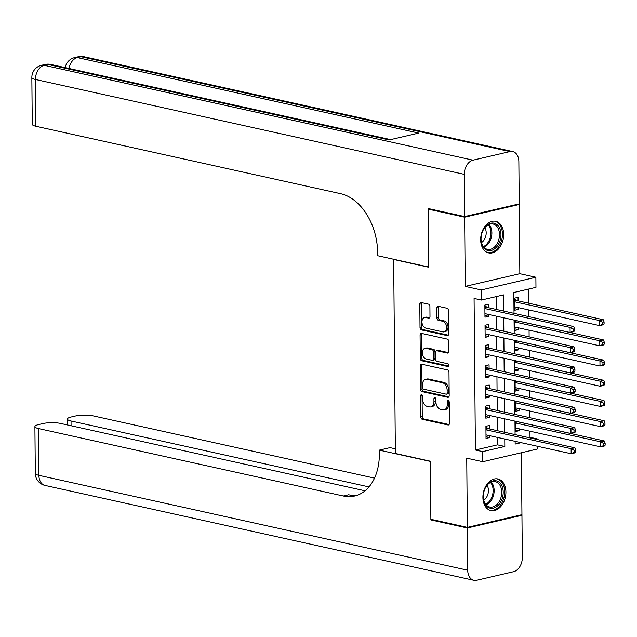<?xml version="1.0" encoding="UTF-8"?>
<svg xmlns="http://www.w3.org/2000/svg" width="637" height="637" viewBox="0 0 637 637"><rect width="100%" height="100%" fill="white"/><g stroke="black" fill="none" stroke-linecap="round" stroke-linejoin="round"><path stroke-width="0.96" d="M421.598 394.733A1.425 0.971 -103.1 0 0 421.288 394.733A1.425 0.971 -103.1 0 0 420.611 395.895L420.794 416.972A2.038 1.393 -103.1 0 0 422.243 419.273L448.01 424.975A2.038 1.393 -103.1 0 0 448.456 424.975A2.038 1.393 -103.1 0 0 449.427 423.31L449.244 402.234A1.425 0.971 -103.1 0 0 448.225 400.625A1.425 0.971 -103.1 0 0 447.915 400.625A1.425 0.971 -103.1 0 0 447.238 401.788L447.262 404.519A6.521 4.451 -103.1 0 1 444.156 409.854A6.521 4.451 -103.1 0 1 442.739 409.854L440.589 409.376A6.521 4.451 -103.1 0 1 435.955 402.019L435.931 399.288A1.425 0.971 -103.1 0 0 434.912 397.679A1.425 0.971 -103.1 0 0 434.601 397.679A1.425 0.971 -103.1 0 0 433.924 398.842L433.948 401.573A6.521 4.451 -103.1 0 1 430.843 406.908A6.521 4.451 -103.1 0 1 429.418 406.908L427.276 406.43A6.521 4.451 -103.1 0 1 422.634 399.073L422.61 396.341A1.425 0.971 -103.1 0 0 421.598 394.733M422.148 395.075A1.425 0.971 -103.1 0 0 422.084 395.553L422.267 416.63A2.038 1.393 -103.1 0 0 423.716 418.931L449.077 424.545M448.774 400.968A1.425 0.971 -103.1 0 0 448.711 401.445L448.735 404.177L447.262 404.519M435.461 398.021A1.425 0.971 -103.1 0 0 435.397 398.499L435.421 401.23L433.948 401.573M480.656 239.791A16.188 11.235 102.5 0 0 488.667 252.913A16.188 11.235 102.5 0 0 503.676 234.44A16.188 11.235 102.5 0 0 495.666 221.31A16.188 11.235 102.5 0 0 480.656 239.791M482.902 497.433A16.188 11.235 102.5 0 0 490.92 510.563A16.188 11.235 102.5 0 0 505.921 492.082A16.188 11.235 102.5 0 0 497.911 478.96A16.188 11.235 102.5 0 0 482.902 497.433M429.903 306.445A2.038 1.393 -103.1 0 0 428.454 304.144L421.224 302.543A2.038 1.393 -103.1 0 0 420.778 302.543A2.038 1.393 -103.1 0 0 419.807 304.207L420.014 327.617A2.038 1.393 -103.1 0 0 421.463 329.918L447.23 335.619A2.038 1.393 -103.1 0 0 447.676 335.619A2.038 1.393 -103.1 0 0 448.647 333.947L448.44 310.545A2.038 1.393 -103.1 0 0 446.991 308.244L438.256 306.309A2.038 1.393 -103.1 0 0 437.818 306.309A2.038 1.393 -103.1 0 0 436.847 307.982L436.934 317.998A2.038 1.393 -103.1 0 0 438.383 320.3L442.715 321.255A5.446 3.726 -103.1 0 1 446.537 326.566A5.446 3.726 -103.1 0 1 443.989 331.869A5.446 3.726 -103.1 0 1 442.803 331.869L425.842 328.111A5.446 3.726 -103.1 0 1 422.02 322.808A5.446 3.726 -103.1 0 1 424.561 317.505A5.446 3.726 -103.1 0 1 425.747 317.505L428.574 318.126A2.038 1.393 -103.1 0 0 429.019 318.126A2.038 1.393 -103.1 0 0 429.991 316.462L429.903 306.445M517.897 204.198L519.235 204.493L464.636 217.193L428.175 209.127L428.677 267.222L393.674 259.474L395.37 453.464L430.373 461.212L430.883 519.306L467.343 527.38L466.738 458.17L482.782 461.714L482.695 451.609L475.401 450.001L474.079 298.442L481.373 300.059L481.285 289.954L535.884 277.254L535.972 287.359L513.836 292.51L514.019 313.356M464.636 217.193L465.241 286.403L481.285 289.954M421.758 364.229A2.038 1.393 -103.1 0 0 421.32 364.229A2.038 1.393 -103.1 0 0 420.348 365.901L420.547 389.303A2.038 1.393 -103.1 0 0 421.997 391.604L447.771 397.305A2.038 1.393 -103.1 0 0 448.217 397.305A2.038 1.393 -103.1 0 0 449.181 395.641L448.981 372.231A2.038 1.393 -103.1 0 0 447.532 369.93L421.758 364.229M420.285 358.456L420.078 335.054A2.038 1.393 -103.1 0 1 421.049 333.39A2.038 1.393 -103.1 0 1 421.495 333.39L447.262 339.091A2.038 1.393 -103.1 0 1 448.711 341.392L448.798 351.409A2.038 1.393 -103.1 0 1 447.827 353.073A2.038 1.393 -103.1 0 1 447.381 353.073L436.934 350.764A2.038 1.393 -103.1 0 0 436.488 350.756A2.038 1.393 -103.1 0 0 435.517 352.428L435.573 359.069A2.038 1.393 -103.1 0 0 437.022 361.37L447.907 363.783A1.425 0.971 -103.1 0 1 448.91 365.168A1.425 0.971 -103.1 0 1 448.241 366.554A1.425 0.971 -103.1 0 1 447.93 366.554L421.734 360.757A2.038 1.393 -103.1 0 1 420.285 358.456L421.758 358.113L421.551 334.712L420.078 335.054M428.175 209.127L429.505 208.817M467.343 527.38L521.942 514.68L521.4 452.74M518.152 307.591L518.168 309.455L514.465 308.634M518.088 300.863L518.064 297.328L514.37 298.188L514.481 310.307L518.168 309.455M518.327 327.8L518.343 329.663L514.64 328.843M518.502 348.009L518.518 349.864L514.815 349.044M518.677 368.218L518.693 370.073L514.991 369.253M518.852 388.427L518.868 390.282L515.166 389.462M519.036 408.628L519.051 410.491L515.341 409.671M489.638 428.972L489.606 425.436L485.92 426.296L486.023 438.415L489.71 437.563L489.694 435.7M489.463 408.763L489.431 405.228L485.736 406.088L485.848 418.206L489.534 417.354L489.519 415.491M489.28 388.554L489.256 385.019L485.561 385.879L485.673 398.006L489.359 397.146L489.343 395.282M489.105 368.345L489.073 364.81L485.386 365.67L485.49 377.797L489.184 376.937L489.168 375.082M488.929 348.144L488.898 344.609L485.211 345.461L485.314 357.588L489.009 356.728L488.993 354.873M488.754 327.936L488.722 324.4L485.036 325.252L485.139 337.379L488.826 336.519L488.81 334.664M475.401 450.001L497.537 444.849L497.473 437.42M497.417 430.692L497.298 417.211M497.234 410.483L497.123 397.01M497.059 390.274L496.948 376.801M496.884 370.073L496.764 356.593M496.709 349.864L496.589 336.384M496.534 329.655L496.414 316.175M496.358 309.447L496.247 296.595M488.579 307.727L488.547 304.191L484.861 305.051L484.964 317.17L488.651 316.318L488.635 314.455M528.686 437.611L530 437.301L529.952 431.217M529.833 417.697L529.777 411.008M529.658 397.488L529.594 390.8M529.482 377.279L529.419 370.591M529.299 357.07L529.243 350.382M529.124 336.869L529.068 330.181M528.949 316.661L528.893 309.972M528.829 303.244L528.71 289.047M515.444 421.232L515.532 431.56L519.227 430.7L519.211 428.836M519.051 410.491L515.357 411.351L515.269 401.023M518.868 390.282L515.182 391.142L515.094 380.815M518.693 370.073L515.007 370.933L514.919 360.606M518.518 349.864L514.831 350.724L514.744 340.397M518.343 329.663L514.656 330.515L514.561 320.188M394.12 259.37L393.674 259.474M465.241 286.403L519.84 273.703L519.235 204.493M519.84 273.703L535.884 277.254M530 437.301L537.294 438.917L537.302 439.514M537.357 446.242L537.381 449.021L482.782 461.714M503.652 311.063L503.509 294.907L481.373 300.059M482.695 451.609L504.83 446.465L504.767 439.036M504.711 432.308L504.592 418.827M504.528 412.099L504.416 398.619M504.353 391.89L504.233 378.41M504.178 371.682L504.058 358.201M504.002 351.473L503.883 338M503.827 331.272L503.708 317.791M515.134 441.33L515.158 444.061L521.177 442.667M535.972 439.227L537.294 438.917M514.075 320.085L514.194 333.565M514.258 340.293L514.37 353.774M514.433 360.502L514.545 373.975M514.608 380.703L514.728 394.184M514.784 400.912L514.903 414.392M514.959 421.121L515.078 434.601M497.537 444.849L504.83 446.465M519.227 430.7L515.524 429.879M489.71 437.563L486.007 436.743M489.534 417.354L485.832 416.534M489.359 397.146L485.657 396.325M489.184 376.937L485.482 376.117M489.009 356.728L485.298 355.908M488.826 336.519L485.123 335.699M488.651 316.318L484.948 315.498M430.843 406.908L432.316 406.565A6.521 4.451 -103.1 0 0 435.421 401.23M444.156 409.854L445.629 409.511A6.521 4.451 -103.1 0 0 448.735 404.177M422.172 364.324A2.038 1.393 -103.1 0 0 421.821 365.558L422.028 388.96A2.038 1.393 -103.1 0 0 423.478 391.261L448.838 396.875M422.538 387.567A1.425 0.971 -103.1 0 0 423.549 389.175L446.171 394.176A1.425 0.971 -103.1 0 0 446.481 394.184A1.425 0.971 -103.1 0 0 447.158 393.013L447.134 390.139A6.521 4.451 -103.1 0 0 442.5 382.773L427.037 379.357A6.521 4.451 -103.1 0 0 425.62 379.357A6.521 4.451 -103.1 0 0 422.514 384.692L422.538 387.567M447.644 393.833A1.425 0.971 -103.1 0 0 447.954 393.833A1.425 0.971 -103.1 0 0 448.639 392.671L447.158 393.013M425.62 379.357L427.093 379.007A6.521 4.451 -103.1 0 1 428.51 379.015L443.973 382.431A6.521 4.451 -103.1 0 1 448.615 389.796L448.639 392.671M421.901 333.477A2.038 1.393 -103.1 0 0 421.551 334.712M448.448 352.635L438.407 350.414A2.038 1.393 -103.1 0 0 437.961 350.414L436.488 350.756M448.782 366.076L423.207 360.415L421.734 360.757M426.089 348.359A5.446 3.726 -103.1 0 0 424.903 348.359A5.446 3.726 -103.1 0 0 422.363 353.662A5.446 3.726 -103.1 0 0 426.177 358.973L432.157 360.295A2.038 1.393 -103.1 0 0 432.603 360.295A2.038 1.393 -103.1 0 0 433.574 358.631L433.51 351.982A2.038 1.393 -103.1 0 0 432.061 349.681L426.089 348.359L427.562 348.017A5.446 3.726 -103.1 0 0 426.376 348.017L424.903 348.359M432.603 360.295L434.076 359.953A2.038 1.393 -103.1 0 0 435.047 358.289L433.574 358.631M427.562 348.017L433.542 349.339A2.038 1.393 -103.1 0 1 434.991 351.64L435.047 358.289M421.758 358.113A2.038 1.393 -103.1 0 0 423.207 360.415M424.561 317.505L426.034 317.154A5.446 3.726 -103.1 0 1 427.22 317.162L429.641 317.696M443.989 331.869L445.47 331.527A5.446 3.726 -103.1 0 0 448.01 326.224A5.446 3.726 -103.1 0 0 444.188 320.913L442.715 321.255M438.67 306.405A2.038 1.393 -103.1 0 0 438.32 307.639L438.407 317.656A2.038 1.393 -103.1 0 0 439.856 319.957L444.188 320.913M421.63 302.631A2.038 1.393 -103.1 0 0 421.288 303.865L421.487 327.275A2.038 1.393 -103.1 0 0 422.936 329.576L448.297 335.181M515.508 428.016L600.683 446.863L600.643 441.815L604.33 440.955L517.985 421.853A2.078 1.417 76.9 0 1 517.626 421.71M603.653 443.487L603.677 445.51L605.15 445.167L605.134 443.145L603.653 443.487L600.643 441.815L515.46 422.968M605.15 445.167L604.378 446.004L600.683 446.863L603.677 445.51M604.33 440.955L605.134 443.145M575.633 452.031L575.617 450.009L574.144 450.351L574.16 452.374L575.633 452.031L574.861 452.867L571.174 453.727L485.991 434.88M574.16 452.374L571.174 453.727L571.126 448.679L574.813 447.819L488.468 428.717A2.078 1.417 -103.1 0 1 487.926 428.446L485.92 426.894M485.943 429.832L571.126 448.679L574.144 450.351M575.617 450.009L574.813 447.819M501.813 485.673A14.006 9.722 -77.5 0 1 498.333 505.157A14.006 9.722 -77.5 0 1 484.677 503.326A14.006 9.722 -77.5 0 1 483.292 496.112A14.006 9.722 -77.5 0 1 484.9 488.842A14.006 9.722 -77.5 0 1 501.813 485.673M483.3 495.968A12.971 8.998 102.5 0 0 484.59 502.513A12.971 8.998 102.5 0 0 489.718 507.004A12.971 8.998 102.5 0 0 499.734 500.658A12.971 8.998 102.5 0 0 500.451 486.166A12.971 8.998 102.5 0 0 495.323 481.676A12.971 8.998 102.5 0 0 484.845 488.977M483.762 500.204A9.236 6.41 102.5 0 0 487.52 486.166A9.236 6.41 102.5 0 0 487.05 485.33M489.773 510.205L489.702 510.189A16.084 11.163 102.5 0 0 489.773 510.205A16.084 11.163 102.5 0 0 502.195 502.338A16.084 11.163 102.5 0 0 503.087 484.367A16.084 11.163 102.5 0 0 496.725 478.801A16.084 11.163 102.5 0 0 496.645 478.785L496.725 478.801M499.567 228.03A14.006 9.722 -77.5 0 1 496.08 247.506A14.006 9.722 -77.5 0 1 482.432 245.683A14.006 9.722 -77.5 0 1 481.046 238.469A14.006 9.722 -77.5 0 1 482.655 231.191A14.006 9.722 -77.5 0 1 499.567 228.03M481.046 238.326A12.971 8.998 102.5 0 0 482.336 244.863A12.971 8.998 102.5 0 0 487.464 249.354A12.971 8.998 102.5 0 0 497.489 243.008A12.971 8.998 102.5 0 0 498.206 228.524A12.971 8.998 102.5 0 0 493.07 224.033A12.971 8.998 102.5 0 0 482.599 231.327M481.508 242.562A9.236 6.41 102.5 0 0 485.267 228.516A9.236 6.41 102.5 0 0 484.805 227.68M487.528 252.555L487.448 252.539A16.084 11.163 102.5 0 0 487.528 252.555A16.084 11.163 102.5 0 0 499.949 244.688A16.084 11.163 102.5 0 0 500.833 226.724A16.084 11.163 102.5 0 0 494.471 221.15A16.084 11.163 102.5 0 0 494.4 221.135L494.471 221.15M467.351 527.985L430.883 519.919L430.373 461.419L379.326 450.12L379.357 453.56A51.876 35.441 76.9 0 1 354.642 496.016A51.876 35.441 76.9 0 1 343.335 496.008L38.491 428.566L38.897 475.345L467.717 570.219L467.351 527.985L521.95 515.285L520.612 514.991M430.883 519.919L432.22 519.609M379.326 450.12L390.019 447.636L395.33 448.806M368.982 486.915L71.033 421.001A12.453 2.827 -0.5 0 1 67.434 419.05A12.453 2.827 -0.5 0 1 71.129 417.004L75.484 415.993A12.453 2.827 -0.5 0 1 93.09 415.865L374.508 478.132M467.717 570.219A12.453 8.639 102.5 0 0 473.88 580.315A12.453 8.639 102.5 0 0 476.675 580.283L513.565 571.707A12.453 8.639 102.5 0 0 522.316 557.526L521.95 515.285M365.049 490.801L60.555 423.438A12.453 2.827 -0.5 0 0 42.95 423.557L38.594 424.568A12.453 2.827 -0.5 0 0 34.9 426.615A12.453 2.827 -0.5 0 0 38.491 428.566M357.261 495.244A51.876 35.441 76.9 0 1 348.646 494.774L343.335 496.008M464.628 216.588L519.235 203.888L518.86 161.655A12.453 8.639 102.5 0 0 512.697 151.558A12.453 8.639 102.5 0 0 509.903 151.59L473.012 160.166A12.453 8.639 102.5 0 0 464.262 174.347L464.628 216.588L428.168 208.514L428.677 267.014L377.63 255.724L377.598 252.292A51.876 35.441 -103.1 0 0 340.691 193.704L35.855 126.261A12.453 2.827 179.5 0 1 32.256 124.311L31.85 77.531A12.453 2.827 -0.5 0 0 35.441 79.474L35.855 126.261M464.262 174.347L35.441 79.474A12.453 8.639 -77.5 0 1 44.192 65.293L47.879 64.433L389.183 139.949L418.7 133.085L77.395 57.577L81.082 56.717A12.453 8.639 -77.5 0 1 83.877 56.685L512.697 151.558M515.325 407.815L600.508 426.655L600.468 421.606L604.155 420.746L517.809 401.644A2.078 1.417 76.9 0 1 517.451 401.501M603.478 423.287L603.502 425.301L604.975 424.959L604.959 422.936L603.478 423.287L600.468 421.606L515.285 402.759M604.975 424.959L604.194 425.803L600.508 426.655L603.502 425.301M604.155 420.746L604.959 422.936M515.15 387.607L600.333 406.446L600.285 401.398L603.98 400.538L517.626 381.436A2.078 1.417 76.9 0 1 517.276 381.3M603.303 403.078L603.319 405.1L604.8 404.75L604.776 402.735L603.303 403.078L600.285 401.398L515.11 382.55M604.8 404.75L604.019 405.594L600.333 406.446L603.319 405.1M603.98 400.538L604.776 402.735M514.975 367.398L600.158 386.245L600.11 381.189L603.804 380.329L517.451 361.227A2.078 1.417 76.9 0 1 517.101 361.091M603.128 382.869L603.143 384.891L604.624 384.549L604.601 382.526L603.128 382.869L600.11 381.189L514.935 362.342M604.624 384.549L603.844 385.385L600.158 386.245L603.143 384.891M603.804 380.329L604.601 382.526M514.8 347.189L599.982 366.036L599.935 360.98L603.621 360.128L517.276 341.018A2.078 1.417 76.9 0 1 516.926 340.883M602.952 362.66L602.968 364.683L604.441 364.34L604.425 362.318L602.952 362.66L599.935 360.98L514.752 342.141M604.441 364.34L603.669 365.176L599.982 366.036L602.968 364.683M603.621 360.128L604.425 362.318M575.458 431.822L575.442 429.8L573.969 430.142L573.985 432.165L575.458 431.822L574.685 432.658L570.999 433.518L485.816 414.671M573.985 432.165L570.999 433.518L570.951 428.47L574.638 427.61L488.292 408.508A2.078 1.417 -103.1 0 1 487.751 408.237L485.744 406.685M485.768 409.623L570.951 428.47L573.969 430.142M575.442 429.8L574.638 427.61M575.283 411.613L575.267 409.591L573.794 409.941L573.81 411.956L575.283 411.613L574.51 412.457L570.816 413.309L485.641 394.47M573.81 411.956L570.816 413.309L570.776 408.261L574.463 407.401L488.117 388.299A2.078 1.417 -103.1 0 1 487.568 388.029L485.569 386.484M485.593 389.414L570.776 408.261L573.794 409.941M575.267 409.591L574.463 407.401M575.107 391.405L575.092 389.39L573.611 389.733L573.634 391.747L575.107 391.405L574.335 392.249L570.641 393.101L485.466 374.261M573.634 391.747L570.641 393.101L570.601 388.052L574.287 387.192L487.942 368.09A2.078 1.417 -103.1 0 1 487.393 367.828L485.394 366.275M485.418 369.205L570.601 388.052L573.611 389.733M575.092 389.39L574.287 387.192M574.932 371.204L574.916 369.181L573.435 369.524L573.459 371.546L574.932 371.204L574.152 372.04L570.465 372.9L485.283 354.053M573.459 371.546L570.465 372.9L570.426 367.844L574.112 366.984L487.767 347.882A2.078 1.417 -103.1 0 1 487.217 347.619L485.219 346.066M485.243 348.996L570.426 367.844L573.435 369.524M574.916 369.181L574.112 366.984M514.624 326.98L599.799 345.827L599.759 340.771L603.446 339.919L517.101 320.817A2.078 1.417 76.9 0 1 516.742 320.674M602.777 342.451L602.793 344.474L604.266 344.131L604.25 342.109L602.777 342.451L599.759 340.771L514.577 321.932M604.266 344.131L603.494 344.967L599.799 345.827L602.793 344.474M603.446 339.919L604.25 342.109M574.757 350.995L574.733 348.972L573.26 349.315L573.276 351.337L574.757 350.995L573.977 351.831L570.29 352.691L485.107 333.844M573.276 351.337L570.29 352.691L570.242 347.635L573.937 346.783L487.584 327.673A2.078 1.417 -103.1 0 1 487.042 327.41L485.044 325.857M485.068 328.796L570.242 347.635L573.26 349.315M574.733 348.972L573.937 346.783M514.449 306.771L599.624 325.618L599.584 320.57L603.271 319.71L516.926 300.608A2.078 1.417 76.9 0 1 516.376 300.338L514.378 298.785M602.602 322.242L602.618 324.265L604.091 323.922L604.075 321.9L602.602 322.242L599.584 320.57L514.401 301.723M604.091 323.922L603.319 324.759L599.624 325.618L602.618 324.265M603.271 319.71L604.075 321.9M574.582 330.786L574.558 328.764L573.085 329.106L573.101 331.129L574.582 330.786L573.802 331.622L570.115 332.482L484.932 313.635M573.101 331.129L570.115 332.482L570.067 327.426L573.762 326.574L487.409 307.472A2.078 1.417 -103.1 0 1 486.867 307.201L484.861 305.649M484.892 308.587L570.067 327.426L573.085 329.106M574.558 328.764L573.762 326.574M422.084 395.553L420.611 395.895M448.711 401.445L447.238 401.788M435.397 398.499L433.924 398.842M448.854 424.775L448.01 424.975M423.716 418.931L422.243 419.273M422.267 416.63L420.794 416.972M448.615 397.106L447.771 397.305M423.478 391.261L421.997 391.604M422.028 388.96L420.547 389.303M421.821 365.558L420.348 365.901M448.615 389.796L447.134 390.139M443.973 382.431L442.5 382.773M428.51 379.015L427.037 379.357M448.225 352.874L447.381 353.073M438.407 350.414L436.934 350.764M448.52 366.418L447.93 366.554M434.991 351.64L433.51 351.982M433.542 349.339L432.061 349.681M429.418 317.935L428.574 318.126M427.22 317.162L425.747 317.505M439.856 319.957L438.383 320.3M438.407 317.656L436.934 317.998M438.32 307.639L436.847 307.982M448.074 335.42L447.23 335.619M422.936 329.576L421.463 329.918M421.487 327.275L420.014 327.617M421.288 303.865L419.807 304.207M517.985 421.853L515.452 422.442M517.252 421.63L515.452 422.044M485.935 428.908L487.926 428.446M485.943 429.298L488.468 428.717M491.246 482.082A12.971 8.998 -77.5 0 1 492.855 484.486A12.971 8.998 -77.5 0 1 486.19 504.918M485.641 504.265A12.541 8.703 102.5 0 0 491.868 484.598A12.541 8.703 102.5 0 0 490.474 482.44M488.993 224.439A12.971 8.998 -77.5 0 1 490.601 226.844A12.971 8.998 -77.5 0 1 483.945 247.267M483.395 246.615A12.541 8.703 102.5 0 0 489.622 226.947A12.541 8.703 102.5 0 0 488.221 224.797M71.033 421.001L71.073 425.763M38.897 475.345A12.453 2.827 179.5 0 1 35.306 473.395A12.453 12.453 0 0 0 45.068 485.442A12.453 8.639 -77.5 0 1 38.897 475.345M509.903 151.59L81.082 56.717A12.453 8.504 -103.1 0 0 78.375 56.717L74.68 57.569A12.453 8.504 76.9 0 1 77.395 57.577A12.453 8.639 -77.5 0 0 68.939 68.446M390.616 139.614L50.681 64.409A12.453 8.639 -77.5 0 0 47.879 64.433A12.453 8.504 -103.1 0 0 45.171 64.433L41.477 65.293A12.453 8.504 76.9 0 1 44.192 65.293L473.012 160.166M517.809 401.644L515.277 402.234M517.077 401.421L515.277 401.836M517.626 381.436L515.102 382.025M516.894 381.213L515.102 381.635M517.451 361.227L514.927 361.816M516.718 361.004L514.927 361.426M517.276 341.018L514.752 341.607M516.543 340.795L514.744 341.217M485.76 408.699L487.751 408.237M485.768 409.097L488.292 408.508M485.585 388.49L487.568 388.029M485.593 388.888L488.117 388.299M485.41 368.29L487.393 367.828M485.41 368.68L487.942 368.09M485.235 348.081L487.217 347.619M485.235 348.471L487.767 347.882M517.101 320.817L514.577 321.398M516.368 320.594L514.569 321.008M485.06 327.872L487.042 327.41M485.06 328.262L487.584 327.673M516.926 300.608L514.401 301.19M516.376 300.338L514.393 300.799M484.884 307.663L486.867 307.201M484.884 308.053L487.409 307.472M447.954 393.833L446.481 394.184M67.434 419.05L67.49 424.967M34.9 426.615L35.306 473.395M45.068 485.442L473.88 580.315M50.681 64.409A12.453 12.453 0 0 0 45.171 64.433M41.477 65.293A12.453 12.453 0 0 0 31.85 77.531M83.877 56.685A12.453 12.453 0 0 0 78.375 56.717M74.68 57.569A12.453 12.453 0 0 0 65.229 67.626"/></g></svg>
